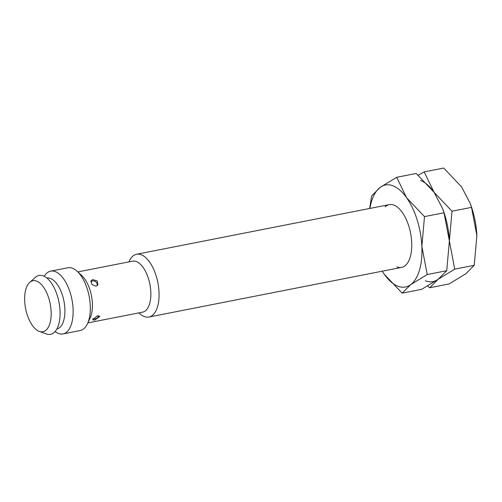<?xml version="1.0" encoding="UTF-8"?>
<svg xmlns="http://www.w3.org/2000/svg" width="502" height="502" viewBox="0 0 502 502"><rect width="100%" height="100%" fill="white"/><g stroke="black" fill="none" stroke-linecap="round" stroke-linejoin="round"><path stroke-width="0.75" d="M128.914 261.881L129.296 261.059A31.984 15.405 78.9 0 1 136.594 254.257A31.984 15.405 78.9 0 1 141.307 254.771A31.984 15.405 78.9 0 1 158.626 287.364A31.984 15.405 78.9 0 1 148.925 317.026A31.984 15.405 78.9 0 1 144.218 316.517A31.984 15.405 78.9 0 1 139.6 313.493L138.935 312.878M77.829 271.915L132.597 261.159A25.985 12.519 78.9 0 1 136.418 261.573A25.985 12.519 78.9 0 1 150.493 288.054A25.985 12.519 78.9 0 1 142.612 312.156L87.85 322.911M44.22 276.301A31.984 15.405 78.9 0 1 50.652 271.143L67.839 267.767A31.984 15.405 78.9 0 1 72.545 268.275A31.984 15.405 78.9 0 1 77.164 271.3L81.732 275.51A25.985 12.519 78.9 0 1 90.096 318.111L87.467 323.734A31.984 15.405 78.9 0 1 80.169 330.536L62.982 333.912A31.984 15.405 78.9 0 1 58.27 333.403A31.984 15.405 78.9 0 1 55.076 331.571M94.784 320.094L92.575 319.83L97.407 315.764L99.791 316.398L94.784 320.094M96.007 286.171L91.841 284.496L91.063 280.737L92.876 279.589L97.219 280.963L97.909 284.872L96.007 286.171M77.164 271.3A31.984 15.405 78.9 0 1 87.467 323.734M50.652 271.143A31.984 15.405 78.9 0 1 55.358 271.651A31.984 15.405 78.9 0 1 72.683 304.25A31.984 15.405 78.9 0 1 62.982 333.912M46.849 278.008A25.985 12.519 78.9 0 1 50.476 278.453A25.985 12.519 78.9 0 1 64.526 304.733A25.985 12.519 78.9 0 1 56.864 328.998M36.721 281.158A25.985 12.519 78.9 0 1 51.11 311.177A25.985 12.519 78.9 0 1 39.344 331.42A25.985 12.519 78.9 0 1 39.087 331.326A25.985 12.519 78.9 0 1 25.577 308.404A25.985 12.519 78.9 0 1 29.712 282.388A25.985 12.519 78.9 0 1 36.721 281.158M29.712 282.388L35.328 277.368A29.982 14.445 78.9 0 1 43.417 275.949A29.982 14.445 78.9 0 1 60.014 310.581A29.982 14.445 78.9 0 1 46.441 333.943L39.344 331.42M385.109 206.874A31.984 15.405 78.9 0 1 393.982 205.13A31.984 15.405 78.9 0 1 398.601 208.154A31.984 15.405 78.9 0 1 408.904 260.588A31.984 15.405 78.9 0 1 396.894 266.882M397.804 286.178A51.976 25.037 78.9 0 1 384.275 274.274L402.165 293.155L410.705 284.634L427.227 274.544L421.868 246.363A51.976 25.037 78.9 0 1 410.705 284.634A51.976 25.037 78.9 0 1 397.804 286.178M396.699 177.294L380.177 187.378A51.976 25.037 78.9 0 1 393.072 185.834A51.976 25.037 78.9 0 1 406.607 197.738A51.976 25.037 78.9 0 1 421.868 246.363L424.491 216.613L406.607 197.738L396.699 177.294L416.221 173.46L434.104 192.335L442.701 208.838L444.013 212.779L449.372 240.96L446.742 270.71L438.202 279.231L421.686 289.321L402.165 293.155M369.911 208.424A51.976 25.037 78.9 0 1 380.177 187.378L371.637 195.899L369.641 208.481M382.217 271.199L384.275 274.274A51.976 25.037 78.9 0 1 382.242 271.193M442.701 208.838L443.272 210.42A51.976 25.037 78.9 0 1 449.372 240.96A51.976 25.037 78.9 0 1 449.397 241.594L449.397 241.594A51.976 25.037 78.9 0 0 449.372 240.96L451.995 211.21L434.104 192.335L424.203 171.891L418.235 175.204M424.491 216.613L444.013 212.779M427.227 274.544L446.742 270.71M427.648 286.002L429.668 287.753L438.202 279.231L454.724 269.141L449.372 240.96A51.976 25.037 78.9 0 0 442.965 209.591M420.576 180.431A51.976 25.037 78.9 0 1 434.104 192.335M438.202 279.231A51.976 25.037 78.9 0 1 425.307 280.775M424.203 171.891L443.724 168.057L461.608 186.932L470.205 203.435L471.516 207.376L476.875 235.557L474.246 265.307L465.705 273.828L449.183 283.919L429.668 287.753M470.205 203.435L470.776 205.017A51.976 25.037 78.9 0 1 476.875 235.557A51.976 25.037 78.9 0 1 476.9 236.191L476.9 236.191M451.995 211.21L471.516 207.376M454.724 269.141L474.246 265.307M401.606 267.39L148.925 317.026M93.002 318.538A3.997 3.997 0 0 0 98.568 315.702M97.15 285.688A3.997 3.997 0 0 0 90.755 281.741M389.276 204.621L136.594 254.257"/></g></svg>
